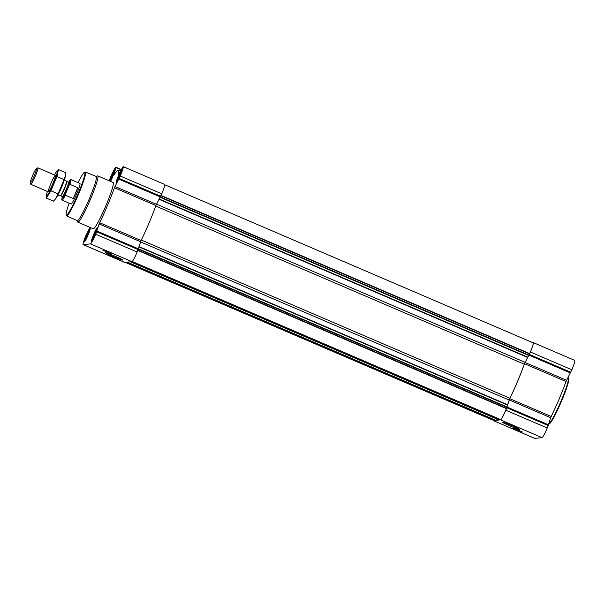 <?xml version="1.0" encoding="UTF-8"?>
<svg xmlns="http://www.w3.org/2000/svg" width="605" height="605" viewBox="0 0 605 605"><rect width="100%" height="100%" fill="white"/><g stroke="black" fill="none" stroke-linecap="round" stroke-linejoin="round"><path stroke-width="0.91" d="M116.258 256.732A8.372 0.461 22.9 0 1 112.545 255.159M109.739 181.016A5.43 0.552 113.2 0 1 112.122 174.898A5.43 0.552 113.2 0 1 114.027 172.001A5.43 0.552 113.2 0 1 112.454 176.819A5.43 0.552 113.2 0 1 110.269 181.243M110.375 181.197L109.929 181.092L111.373 177L113.415 172.849L113.853 172.954L113.974 172.183L114.126 172.924M119.714 176.093A5.43 0.552 113.2 0 1 117.075 181.107A5.43 0.552 113.2 0 1 118.588 175.934A5.43 0.552 113.2 0 1 121.287 171.275A5.43 0.552 113.2 0 1 119.714 176.093M117.635 180.464L117.189 180.358L118.633 176.267L120.675 172.123L121.113 172.228L121.234 171.449L121.386 172.198M95.129 234.294A5.43 0.552 113.2 0 1 92.489 239.308A5.43 0.552 113.2 0 1 94.002 234.135A5.43 0.552 113.2 0 1 96.702 229.476A5.43 0.552 113.2 0 1 95.129 234.294M93.049 238.665L92.603 238.567L94.047 234.475L96.089 230.323L96.528 230.429L96.649 229.658L96.8 230.399M87.869 235.02A5.43 0.552 113.2 0 1 85.222 240.034A5.43 0.552 113.2 0 1 86.742 234.869A5.43 0.552 113.2 0 1 89.442 230.21A5.43 0.552 113.2 0 1 87.869 235.02M85.789 239.398L85.343 239.293L86.787 235.201L88.829 231.049L89.268 231.155L89.389 230.384L89.54 231.125M132.23 261.504L500.653 419.59A9.914 0.998 -66.8 0 0 506.415 408.625L509.902 398.219A38.077 3.849 -66.8 0 0 524.278 364.195L528.604 355.422L160.189 197.336M499.435 419.719L131.625 261.708M495.45 420.12L127.292 262.147L495.45 420.12L498.853 419.469M126.165 262.26L494.33 420.233L494.867 419.87M124.585 262.358A10.361 1.044 -66.8 0 0 124.63 262.396A10.361 1.044 -66.8 0 0 124.69 262.404L131.95 261.678A10.361 1.044 -66.8 0 0 137.169 252.028L141.109 240.51A38.637 3.902 -66.8 0 0 155.886 205.534L161.754 193.827A10.361 1.044 -66.8 0 0 164.651 184.427L123.178 166.632A10.361 1.044 -66.8 0 0 123.118 166.625L118.421 174.459A38.637 3.902 -66.8 0 0 118.406 170.111A38.637 3.902 -66.8 0 0 114.058 174.898L115.857 167.351A10.361 1.044 -66.8 0 0 110.639 177L109.165 180.766M89.956 227.367L86.054 235.201A10.361 1.044 -66.8 0 0 83.157 244.601A10.361 1.044 -66.8 0 0 83.218 244.609L90.478 243.883A10.361 1.044 -66.8 0 0 95.696 234.233L99.137 223.948L140.61 241.743M123.178 166.632A10.361 1.044 -66.8 0 1 120.282 176.032L114.413 187.739A38.637 3.902 -66.8 0 1 99.643 222.716L99.137 223.948M111.94 254.145L102.895 250.296L111.94 254.145M122.739 260.074A9.332 0.522 22.9 0 1 113.332 256.603A9.332 0.522 22.9 0 1 105.633 252.761A9.332 0.522 22.9 0 1 114.406 255.93A9.332 0.522 22.9 0 1 122.8 260.006A9.332 0.522 22.9 0 1 122.739 260.074M95.356 234.271A7.389 0.749 113.2 0 1 91.589 241.145A7.389 0.749 113.2 0 1 93.82 234.059A7.389 0.749 113.2 0 1 97.42 227.563A7.389 0.749 113.2 0 1 95.356 234.271M119.941 176.07A7.389 0.749 113.2 0 1 116.175 182.944A7.389 0.749 113.2 0 1 118.406 175.858A7.389 0.749 113.2 0 1 122.006 169.362A7.389 0.749 113.2 0 1 119.941 176.07M109.475 180.903A7.389 0.749 113.2 0 1 112.469 173.673A7.389 0.749 113.2 0 1 114.746 170.088A7.389 0.749 113.2 0 1 112.681 176.796A7.389 0.749 113.2 0 1 110.541 181.356M88.096 234.997A7.389 0.749 113.2 0 1 84.329 241.879A7.389 0.749 113.2 0 1 86.56 234.785A7.389 0.749 113.2 0 1 90.16 228.289A7.389 0.749 113.2 0 1 88.096 234.997M96.135 176.418L97.458 175.889A25.198 2.549 113.2 0 1 97.745 175.866L113.105 182.46A25.198 2.549 113.2 0 1 106.056 205.329A25.198 2.549 113.2 0 1 93.23 228.773L77.871 222.186A25.198 2.549 113.2 0 1 77.682 221.959L77.168 220.636M164.757 184.767L533.186 342.861A9.914 0.998 -66.8 0 1 529.655 353.6L528.604 355.422M125.212 262.351L493.355 420.316A9.914 0.998 -66.8 0 0 493.703 420.135L493.786 419.999M499.791 419.689L499.995 419.303M493.151 420.233A10.361 1.044 -66.8 0 0 493.264 420.573A10.361 1.044 -66.8 0 0 493.325 420.581L500.585 419.855A10.361 1.044 -66.8 0 0 505.795 410.205L509.244 399.92L550.716 417.715L547.268 428A10.361 1.044 -66.8 0 1 542.057 437.649L534.797 438.375A10.361 1.044 -66.8 0 1 534.737 438.368A10.361 1.044 -66.8 0 1 534.684 438.33M532.831 342.71L533.217 342.596A10.361 1.044 -66.8 0 1 533.277 342.604A10.361 1.044 -66.8 0 1 530.381 352.004L524.52 363.711A38.637 3.902 -66.8 0 1 509.743 398.687L509.244 399.92M509.743 398.687L551.216 416.482L550.716 417.715M551.216 416.482A38.637 3.902 -66.8 0 0 565.985 381.505L571.854 369.799A10.361 1.044 -66.8 0 0 574.75 360.399L533.277 342.604M522.349 431.985L513.305 428.128L522.349 431.985M519.597 429.512A9.332 0.522 22.9 0 1 510.189 426.041A9.332 0.522 22.9 0 1 502.498 422.199A9.332 0.522 22.9 0 1 511.27 425.375A9.332 0.522 22.9 0 1 519.657 429.452A9.332 0.522 22.9 0 1 519.597 429.512M78.037 182.649A23.293 2.352 113.2 0 1 84.443 172.364A23.293 2.352 113.2 0 1 78.196 193.487A23.293 2.352 113.2 0 1 66.164 214.957A23.293 2.352 113.2 0 1 69.204 203.235M68.569 182.294A10.882 1.097 113.2 0 1 70.369 179.761L70.777 179.594A11.2 1.134 113.2 0 1 70.906 179.587L79.936 183.459A11.2 1.134 113.2 0 1 76.805 193.623A11.2 1.134 113.2 0 1 71.103 204.044L62.073 200.172A11.2 1.134 113.2 0 1 61.99 200.073L61.831 199.658A10.882 1.097 113.2 0 1 62.428 196.61M84.443 172.364L85.169 172.07A23.852 2.412 113.2 0 1 85.434 172.047A23.852 2.412 113.2 0 1 78.771 193.698A23.852 2.412 113.2 0 1 66.626 215.894A23.852 2.412 113.2 0 1 66.452 215.682L66.164 214.957M85.434 172.047L96.248 176.463A24.056 2.435 113.2 0 1 89.525 198.304A24.056 2.435 113.2 0 1 77.274 220.689L66.626 215.894M97.745 175.866A25.198 2.549 113.2 0 1 90.697 198.735A25.198 2.549 113.2 0 1 77.871 222.186M109.989 253.306L104.862 251.113L109.989 253.306M111.373 253.903L103.463 250.538L111.373 253.903M87.952 235.012A6.141 0.62 113.2 0 1 84.798 240.699A6.141 0.62 113.2 0 1 86.674 234.838A6.141 0.62 113.2 0 1 89.631 229.439A6.141 0.62 113.2 0 1 87.952 235.012M95.212 234.286A6.141 0.62 113.2 0 1 92.058 239.973A6.141 0.62 113.2 0 1 93.934 234.112A6.141 0.62 113.2 0 1 96.891 228.705A6.141 0.62 113.2 0 1 95.212 234.286M119.798 176.078A6.141 0.62 113.2 0 1 116.644 181.765A6.141 0.62 113.2 0 1 118.519 175.904A6.141 0.62 113.2 0 1 121.476 170.504A6.141 0.62 113.2 0 1 119.798 176.078M109.634 180.971A6.141 0.62 113.2 0 1 112.076 174.822A6.141 0.62 113.2 0 1 114.216 171.238A6.141 0.62 113.2 0 1 112.538 176.811A6.141 0.62 113.2 0 1 110.382 181.288M88.829 231.049L89.26 231.239M87.876 232.812L88.617 233.137M87.619 234.211L88.118 234.422M86.787 235.201L87.634 235.564M86.681 236.419L87.158 236.623M85.865 237.568L86.56 237.871M96.089 230.323L96.52 230.505M95.136 232.086L95.877 232.403M94.879 233.485L95.378 233.696M94.047 234.475L94.894 234.838M93.941 235.693L94.418 235.897M93.125 236.842L93.82 237.145M120.675 172.123L121.106 172.304M119.722 173.885L120.463 174.202M119.465 175.276L119.964 175.495M118.633 176.267L119.48 176.63M118.527 177.484L119.004 177.689M117.71 178.641L118.406 178.936M113.415 172.849L113.846 173.03M112.462 174.611L113.203 174.936M112.205 176.01L112.704 176.221M111.373 177L112.22 177.363M111.267 178.218L111.743 178.422M110.45 179.367L111.146 179.67M561.221 400.631A25.198 2.549 113.2 0 1 548.826 423.984L549.408 423.765A24.639 2.488 113.2 0 0 561.667 400.858A24.639 2.488 113.2 0 0 568.738 378.715L568.45 377.981A25.198 2.549 113.2 0 1 561.221 400.631M567.959 377.633L568.261 377.762A25.198 2.549 113.2 0 1 568.45 377.981M513.123 426.17A8.372 0.461 22.9 0 1 509.41 424.597M520.398 431.146L515.271 428.953L520.398 431.146M521.782 431.743L513.872 428.378L521.782 431.743M70.369 179.761A10.882 1.097 113.2 0 1 69.341 184.797L65.249 194.5A10.882 1.097 113.2 0 1 61.831 199.658M70.906 179.587A11.2 1.134 113.2 0 1 69.877 184.343L69.341 184.797M65.249 194.5L65.295 195.196A11.2 1.134 113.2 0 1 62.073 200.172M65.295 195.196L73.197 198.584A11.2 1.134 -66.8 0 0 75.678 193.139A11.2 1.134 -66.8 0 0 77.78 187.732L69.877 184.343M73.197 198.584L77.78 187.732M34.349 175.601A7.933 0.802 113.2 0 1 30.25 182.914A7.933 0.802 113.2 0 1 32.7 175.382A7.933 0.802 113.2 0 1 36.474 168.417A7.933 0.802 113.2 0 1 34.349 175.601M36.474 168.417L37.805 167.872A8.962 0.907 113.2 0 1 37.911 167.865A8.962 0.907 113.2 0 1 35.408 175.994A8.962 0.907 113.2 0 1 30.847 184.336A8.962 0.907 113.2 0 1 30.779 184.253L30.25 182.914M63.805 181.349A8.962 0.907 113.2 0 1 61.612 187.24A8.962 0.907 113.2 0 1 58.458 193.804M54.48 174.974A13.386 1.354 113.2 0 1 56.28 172.024A13.386 1.354 113.2 0 1 54.246 181.409A13.386 1.354 113.2 0 1 46.668 195.914A13.386 1.354 113.2 0 1 46.509 194.78A13.386 1.354 113.2 0 1 47.409 191.445M48.385 191.845A8.962 0.907 113.2 0 1 51.115 183.058A8.962 0.907 113.2 0 1 55.463 175.45A8.962 0.907 113.2 0 1 52.696 183.958A8.962 0.907 113.2 0 1 48.438 191.83A8.962 0.907 113.2 0 1 48.385 191.845M46.509 194.78L46.358 198.1L50.918 190.809L56.946 176.539L58.42 169.551L56.28 172.024M50.918 190.809L58.065 193.88L55.471 198.932L53.505 201.17L46.358 198.1M56.946 176.539L64.092 179.602L58.065 193.88M58.42 169.551L65.567 172.622L65.431 175.851L64.092 179.602M65.416 175.942L65.431 175.851A13.386 1.354 113.2 0 1 65.416 175.942A13.386 1.354 113.2 0 1 61.302 187.656A13.386 1.354 113.2 0 1 55.645 198.705A13.386 1.354 113.2 0 1 55.547 198.826M527.711 357.487L159.115 199.325M525.087 362.35L156.491 204.188M498.671 419.802L130.499 261.821M494.686 420.203L126.521 262.222M96.717 231.806L138.19 249.6M95.696 234.233L137.169 252.028M96.989 231.08L138.462 248.874M99.643 222.716L141.109 240.51M114.413 187.739L155.886 205.534M114.958 186.506L156.43 204.301M118.913 179.193L160.378 196.988M119.253 178.46L160.726 196.254M120.282 176.032L161.754 193.827M116.122 167.615L121.091 169.748M121.227 169.491L116.168 167.32L121.227 169.498M83.218 244.609L124.69 262.404M90.478 243.883L131.95 261.678M507.731 404.798L139.135 246.643M509.16 400.056L140.564 241.894M527.855 357.192L159.274 199.037M528.778 355.059L160.386 196.98M529.519 353.88L160.945 195.725M529.655 353.6L161.066 195.438M493.703 420.135L125.84 262.29M506.415 408.625L137.827 250.462M506.506 408.345L137.94 250.198M506.748 407.218L138.371 249.147M506.869 406.863L138.484 248.791M507.618 405.085L139.044 246.938M524.278 364.195L155.704 206.04M509.902 398.219L141.328 240.064M506.824 407.778L548.296 425.572M505.795 410.205L547.268 428M507.096 407.052L548.561 424.846M524.52 363.711L565.985 381.505M525.057 362.478L566.53 380.273M529.012 355.165L570.485 372.96M529.36 354.432L570.825 372.226M530.381 352.004L571.854 369.799M493.325 420.581L534.797 438.375M500.585 419.855L542.057 437.649M68.524 183.081A8.621 0.87 113.2 0 1 69.613 182.77A8.621 0.87 113.2 0 1 67.193 189.66A8.621 0.87 113.2 0 1 63.616 196.852A8.621 0.87 113.2 0 1 62.965 196.035M60.356 195.763L60.606 195.823A7.782 0.786 113.2 0 0 64.569 188.578A7.782 0.786 113.2 0 0 66.747 181.515L66.527 181.371A7.835 0.794 113.2 0 1 64.312 188.465A7.835 0.794 113.2 0 1 60.356 195.763L57.52 195.612M66.747 181.515L68.501 182.271A7.782 0.786 113.2 0 1 66.331 189.335A7.782 0.786 113.2 0 1 62.368 196.58L62.784 197.079L62.98 196.005M118.406 170.111L120.425 170.973M83.157 244.601L124.63 262.396M493.264 420.573L534.737 438.368M84.798 240.699L85.086 241.085M89.631 229.439L90.107 229.378M92.058 239.973L92.346 240.359M96.891 228.705L97.367 228.652M116.644 181.765L116.931 182.15M121.476 170.504L121.953 170.451M114.216 171.238L114.693 171.177M30.847 184.336L48.332 191.838M37.911 167.865L55.403 175.367M66.527 181.371L64.463 179.428M60.606 195.823L62.368 196.58M68.516 183.118L69.151 182.234L68.501 182.271"/></g></svg>
